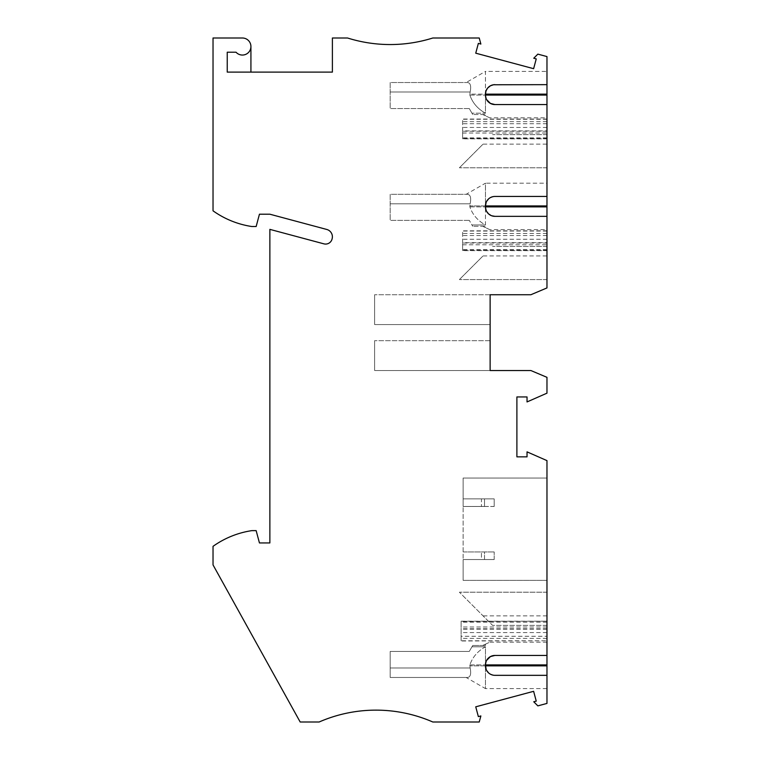 <?xml version="1.0" encoding="UTF-8"?>
<svg xmlns="http://www.w3.org/2000/svg" width="760" height="760" viewBox="0 0 760 760"><rect width="100%" height="100%" fill="white"/><g stroke="black" fill="none" stroke-linecap="round" stroke-linejoin="round"><path stroke-width="0.57" stroke-dasharray="3.8 2.85" d="M484.5 559.531L494.19 559.531L484.5 559.531L484.5 551.95L483.502 551.95L494.19 551.95L484.5 551.95L484.5 559.531M484.5 506.473L463.134 506.473L463.134 478.049L546.972 478.049L546.972 580.364L546.972 478.049L463.134 478.049L463.134 506.473L494.19 506.473L494.19 498.892L494.19 506.473L494.19 498.892L463.134 498.892L484.5 498.892L481.441 498.892L481.441 506.473L481.441 498.892L463.134 498.892L494.19 498.892L494.19 506.473L484.5 506.473L484.5 498.892L494.19 498.892L484.5 498.892L484.5 506.473M461.111 640.765L461.111 621.186L461.111 640.765L546.972 640.765L461.111 640.984M461.111 621.186L546.972 621.186L461.111 621.528M546.972 688.598L546.972 675.336L546.972 688.598L485.45 688.598L485.45 665.864L485.45 688.598L466.165 677.473M467.476 677.473C465.766 677.473 465.766 677.473 467.476 677.473C470.459 677.122 471.352 673.958 470.145 667.992L469.86 664.914L470.145 667.992C471.352 673.958 470.459 677.122 467.476 677.473C465.766 677.473 465.766 677.473 467.476 677.473L390.184 677.473L390.184 651.424L469.291 651.424L472.71 645.496L469.291 651.424L390.184 651.424L390.184 677.473L467.476 677.473M485.45 644.186L489.753 642.181L482.647 645.496L485.45 645.496L485.45 644.186L485.45 645.496L472.71 645.496L485.45 645.496L482.647 645.496L485.45 644.186M485.45 646.798L471.96 646.798L485.45 646.798C477.755 651.063 472.558 657.106 469.86 664.914C472.558 657.106 477.755 651.063 485.45 646.798L485.45 664.914L485.45 646.798M486.571 660.44L485.45 665.864L469.86 665.864L485.45 665.864M546.972 655.443L546.972 642.181L546.972 655.443L494.921 655.443M546.972 642.181L489.753 642.181M432.82 722A142.101 142.101 0 0 0 319.133 722L300.181 722L213.028 564.908L213.028 546.345A90.003 90.003 0 0 1 251.864 530.632L256.148 530.632L259.445 542.944L269.866 542.944L269.866 229.368L323.902 243.846A6.631 6.631 0 0 0 332.072 238.953A7.581 7.581 0 0 0 326.781 229.463L269.866 214.206L259.445 214.206L256.148 226.527L251.864 226.527A90.003 90.003 0 0 1 213.028 210.814L213.028 38L242.392 38A8.531 8.531 0 0 1 250.923 46.616L250.923 72.105L332.395 72.105L332.395 38L347.548 38A142.101 142.101 0 0 0 432.82 38L479.237 38L480.861 44.051L478.363 43.386L475.741 53.181L533.625 68.685L536.246 58.89L533.758 58.225L537.852 54.131L546.972 56.572L546.972 287.926L530.869 294.738L490.133 294.738L490.133 370.528L530.869 370.528L546.972 377.33L546.972 393.167L527.031 401.935L527.031 396.938L516.895 396.938L516.895 456.855L527.031 456.855L527.031 451.858L546.972 460.617L546.972 703.428L537.852 705.869L533.758 701.774L536.246 701.109L533.625 691.315L475.741 706.819L478.363 716.614L480.861 715.948L479.237 722L432.82 722M467.476 82.526C465.766 82.526 465.766 82.526 467.476 82.526C470.459 82.878 471.352 86.032 470.145 91.998C471.352 86.032 470.459 82.878 467.476 82.526C465.766 82.526 465.766 82.526 467.476 82.526L390.184 82.526L390.184 108.576L390.184 82.526L467.476 82.526M494.921 84.654L546.972 84.654L546.972 71.392L485.45 71.392L485.45 94.135L469.86 94.135L470.145 91.998L469.86 95.076C472.558 102.894 477.755 108.927 485.45 113.192L471.96 113.192L472.71 114.504L469.291 108.576L471.96 113.192L485.45 113.192L485.45 95.076L485.45 113.192C477.755 108.927 472.558 102.894 469.86 95.076L469.86 94.135L485.45 94.135L485.45 71.392L466.165 82.526M489.753 117.819L485.45 115.805L485.45 114.504L472.71 114.504L485.45 114.504L482.647 114.504L489.753 117.819L546.972 117.819L546.972 104.557L546.972 117.819M467.476 194.313C465.766 194.313 465.766 194.313 467.476 194.313C470.459 194.664 471.352 197.828 470.145 203.794C471.352 197.828 470.459 194.664 467.476 194.313C465.766 194.313 465.766 194.313 467.476 194.313L390.184 194.313L390.184 220.362L390.184 194.313L467.476 194.313M486.172 202.284L489.639 198.056L493.981 196.498L546.972 196.45L546.972 183.189L485.45 183.189L485.45 205.922L469.86 205.922L470.145 203.794L469.86 206.872C472.558 214.681 477.755 220.723 485.45 224.988L471.96 224.988L472.71 226.29L469.291 220.362L471.96 224.988L485.45 224.988L485.45 206.872L485.45 224.988C477.755 220.723 472.558 214.681 469.86 206.872L469.86 205.922L485.45 205.922L485.45 183.189L466.165 194.313M489.753 229.605L485.45 227.591L485.45 226.29L472.71 226.29L485.45 226.29L482.647 226.29L489.753 229.605L546.972 229.605L546.972 216.343L546.972 229.605M546.972 130.882L546.972 138.843L462.612 138.843L462.612 119.044L546.972 119.044L546.972 130.882L462.612 130.882L462.612 119.044M546.972 138.843L546.972 133.019L462.612 133.019M546.972 133.019L546.972 119.044M546.972 242.677L546.972 250.629L462.612 250.629L462.612 230.831L546.972 230.831L546.972 242.677L462.612 242.677L462.612 230.831M546.972 250.629L546.972 244.805L462.612 244.805M546.972 244.805L546.972 230.831M250.923 72.105L227.24 72.105L227.24 52.212L236.037 52.212A8.531 8.531 0 0 0 250.923 46.616M490.133 340.68L374.613 340.68L490.133 340.68L490.133 370.528L374.613 370.528L374.613 340.68L374.613 370.528L490.133 370.528M490.133 294.738L374.613 294.738L490.133 294.738L490.133 324.577L374.613 324.577L374.613 294.738L374.613 324.577L490.133 324.577M546.972 71.392L546.972 84.654M546.972 183.189L546.972 196.45M546.972 255.92L546.972 279.576L546.972 246.42L546.972 255.92L483.056 255.92L459.391 279.576L483.056 255.92M546.972 144.134L546.972 167.789L546.972 134.634L546.972 144.134L483.056 144.134L459.391 167.789L483.056 144.134M546.972 249.631L462.612 249.631L462.612 242.677M462.612 249.631L462.612 250.629M546.972 137.845L462.612 137.845L462.612 130.882M462.612 137.845L462.612 138.843M485.45 227.591L482.647 226.29L485.45 226.29L485.45 227.591M546.972 216.343L494.921 216.343M486.571 211.346L485.45 205.922M469.291 220.362L390.184 220.362L469.291 220.362M485.45 115.805L482.647 114.504L485.45 114.504L485.45 115.805M546.972 104.557L494.921 104.557M486.571 99.56L485.45 94.135M469.291 108.576L390.184 108.576L469.291 108.576M546.972 279.576L459.391 279.576L546.972 279.576M546.972 246.42L492.556 246.42L546.972 246.42M546.972 167.789L459.391 167.789L546.972 167.789M546.972 134.634L492.556 134.634L546.972 134.634M546.972 621.186L546.972 636.281L461.111 636.281M546.972 640.765L546.972 621.528M546.972 640.984L546.972 636.281M546.972 625.366L546.972 592.202L546.972 625.366L492.556 625.366L459.391 592.202L492.556 625.366L546.972 625.366M486.172 669.503L489.639 673.731L493.981 675.288L546.972 675.336M546.972 615.866L483.056 615.866M546.972 592.202L459.391 592.202L546.972 592.202M546.972 580.364L463.134 580.364L546.972 580.364M463.134 551.95L463.134 506.473L463.134 559.531L463.134 551.95L494.19 551.95L463.134 551.95M463.134 580.364L463.134 559.531L494.19 559.531L463.134 559.531L481.441 559.531L463.134 559.531L463.134 580.364M481.441 559.531L483.502 559.531L481.441 559.531L481.441 551.95L481.441 559.531M494.19 559.531L494.19 551.95L494.19 559.531M546.972 138.5L462.612 138.5M546.972 119.263L462.612 119.263M546.972 250.287L462.612 250.287M546.972 231.049L462.612 231.049M546.972 243.048L462.612 243.048M546.972 239.257L462.612 239.257M546.972 233.453L462.612 233.453M546.972 235.534L462.612 235.534M546.972 250.534L462.612 250.534M546.972 131.252L462.612 131.252M546.972 127.461L462.612 127.461M546.972 121.666L462.612 121.666M546.972 123.747L462.612 123.747M546.972 138.748L462.612 138.748M470.145 203.794L390.184 203.794L470.145 203.794M469.86 206.872L485.45 206.872L469.86 206.872M470.145 91.998L390.184 91.998L470.145 91.998M469.86 95.076L485.45 95.076L469.86 95.076M470.145 667.992L390.184 667.992L470.145 667.992M469.86 664.914L485.45 664.914L469.86 664.914M546.972 622.183L461.111 622.183M546.972 621.281L461.111 621.281M546.972 627.01L461.111 627.01M546.972 628.776L461.111 628.776M546.972 632.567L461.111 632.567M546.972 638.362L461.111 638.362M546.972 629.147L461.111 629.147"/><path stroke-width="1.14" d="M494.921 84.654A9.472 9.472 0 0 0 485.45 94.135L486.01 90.924L487.597 88.112L490.428 85.785L493.515 84.759L546.972 84.654L546.972 56.572L537.852 54.131L533.758 58.225L536.246 58.89L533.625 68.685L475.741 53.181L478.363 43.386L480.861 44.051L479.237 38L432.82 38A142.101 142.101 0 0 1 347.548 38L332.395 38L332.395 72.105L227.24 72.105L227.24 52.212L236.037 52.212A8.531 8.531 0 0 0 250.923 46.531A8.531 8.531 0 0 0 242.392 38L213.028 38L213.028 210.814A90.003 90.003 0 0 0 251.864 226.527L256.148 226.527L259.445 214.206L269.866 214.206L326.781 229.463A7.581 7.581 0 0 1 332.072 238.953A6.631 6.631 0 0 1 323.902 243.846L269.866 229.368L269.866 542.944L259.445 542.944L256.148 530.632L251.864 530.632A90.003 90.003 0 0 0 213.028 546.345L213.028 564.908L300.181 722L319.133 722A142.101 142.101 0 0 1 432.82 722L479.237 722L480.861 715.948L478.363 716.614L475.741 706.819L533.625 691.315L536.246 701.109L533.758 701.774L537.852 705.869L546.972 703.428L546.972 664.914L485.45 664.914L486.172 669.503M485.45 664.914A9.472 9.472 0 0 1 494.921 655.443L490.428 656.573L486.571 660.44M546.972 104.557L546.972 95.076L485.45 95.076A9.472 9.472 0 0 0 494.921 104.557L546.972 104.557L546.972 196.45L494.921 196.45A9.472 9.472 0 0 0 485.45 205.922L486.172 202.284M546.972 216.343L546.972 206.872L485.45 206.872A9.472 9.472 0 0 0 494.921 216.343L546.972 216.343L546.972 287.926L530.869 294.738L490.133 294.738L490.133 370.528L530.869 370.528L546.972 377.33L546.972 393.167L527.031 401.935L527.031 396.938L516.895 396.938L516.895 456.855L527.031 456.855L527.031 451.858L546.972 460.617L546.972 664.914M546.972 675.336L494.921 675.336A9.472 9.472 0 0 1 485.45 665.864L546.972 665.864M494.921 655.443L546.972 655.443M546.972 196.45L546.972 205.922L485.45 205.922L485.45 206.872M546.972 84.654L546.972 94.135L485.45 94.135L485.45 95.076M490.133 370.528L490.133 340.68M490.133 324.577L490.133 294.738M546.972 94.135L546.972 95.076M546.972 205.922L546.972 206.872M494.921 216.343L491.701 215.773M491.264 215.612L488.547 213.883L486.571 211.346M494.921 104.557L490.428 103.417L486.571 99.56M250.923 46.616L250.923 72.105"/></g></svg>
